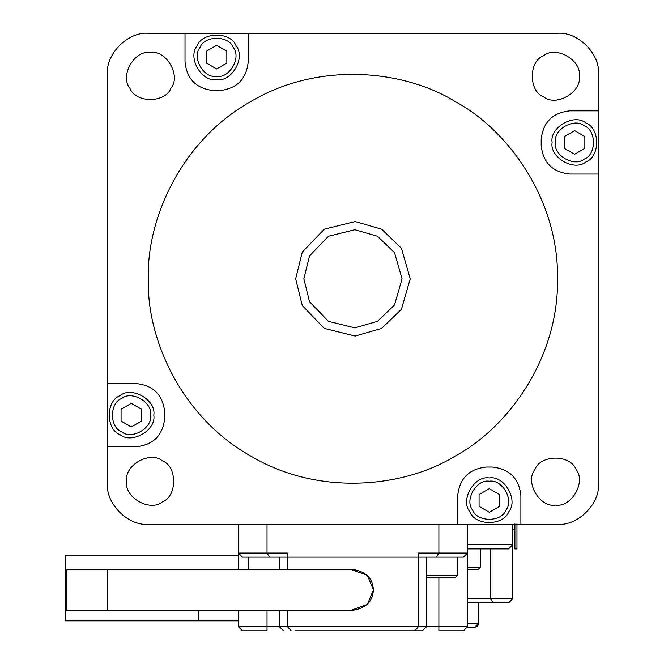 <?xml version="1.0" encoding="UTF-8"?>
<svg xmlns="http://www.w3.org/2000/svg" width="664" height="664" viewBox="0 0 664 664"><rect width="100%" height="100%" fill="white"/><g stroke="black" fill="none" stroke-linecap="round" stroke-linejoin="round"><path stroke-width="1" d="M512.666 524.328L512.666 598.803L508.574 602.895L467.531 602.895M512.55 529.839L514.907 529.839L514.907 523.913M508.574 548.879L512.666 544.787L508.574 548.879L467.531 548.879M490.464 548.879L490.464 598.803L493.028 602.547L494.622 602.895M467.531 598.803L512.666 598.803L508.574 602.895M514.907 529.839L514.907 548.879L516.957 548.879L516.957 523.913M295.671 630.8L422.262 630.8L295.671 630.8M238.384 524.411L238.384 557.146M512.749 524.328L193.166 524.328M107.435 438.597L107.435 119.014M193.166 33.283L512.749 33.283M598.48 119.014L598.48 438.597M467.531 524.411L467.531 557.146M438.887 524.411L438.887 553.054L467.531 553.054L463.439 557.146L467.531 553.054L467.531 626.708L463.439 630.8L438.887 630.8L438.887 626.708L426.612 626.708L422.262 630.8M279.303 610.257L279.303 626.708L267.028 626.708L267.028 630.8L242.476 630.8L238.384 626.708L242.476 630.8M267.028 524.411L267.028 553.054L238.384 553.054L242.476 557.146L238.384 553.054L238.384 569.505M238.384 610.257L238.384 626.708L267.028 626.708L267.028 610.257M287.479 553.054L267.028 553.054L269.551 557.146L287.014 557.146L287.479 553.054L287.487 569.505M418.436 553.054L438.887 553.054L436.364 557.146L418.901 557.146L418.436 553.054L418.436 557.146L287.479 557.146M478.536 602.895L478.536 623.355L474.445 627.447L467.464 627.447L474.445 627.447L477.042 626.509M438.887 577.605L438.887 626.708L467.531 626.708L463.439 630.8M418.428 557.146L418.428 626.708L414.776 630.8M287.487 610.257L287.487 626.708L291.139 630.8M426.612 557.146L426.612 626.708L279.303 626.708L283.652 630.8M269.551 557.146L242.476 557.146M279.303 557.146L279.303 569.505M463.439 557.146L436.364 557.146M467.531 569.338L478.296 569.338L480.338 567.288L480.338 548.879M238.384 620.815L65.437 620.815L65.437 555.511L238.384 555.511M478.503 623.886L478.404 624.376M478.163 625.056L477.067 626.492M351.132 610.257L367.391 604.381L373.417 589.881L367.391 575.381L351.132 569.505M248.61 569.505L248.61 557.146M107.435 74.202L107.435 483.409C105.609 503.652 128.111 526.154 148.354 524.328L557.561 524.328C577.804 526.154 600.306 503.652 598.48 483.409L598.48 74.202C600.306 53.958 577.804 31.449 557.561 33.283L148.354 33.283C128.111 31.449 105.609 53.958 107.435 74.202C105.609 53.958 128.111 31.449 148.354 33.283M477.806 625.687L477.449 626.127M477.325 626.252L476.852 626.658M373.334 589.881C372.836 601.352 366.047 608.141 352.957 610.257L107.435 610.257L107.435 569.505L352.957 569.505C366.047 571.621 372.836 578.41 373.334 589.881M426.612 577.605L455.255 577.605L457.305 575.555L426.612 575.555M148.354 524.328C128.111 526.154 105.609 503.652 107.435 483.409M107.435 446.739L136.078 446.739C153.351 444.921 162.904 435.368 164.722 418.096L164.722 412.203C162.904 394.931 153.351 385.377 136.078 383.56L107.435 383.56M598.48 110.863L569.836 110.863C552.564 112.689 543.011 122.234 541.193 139.515L541.193 145.399C543.011 162.68 552.564 172.225 569.836 174.051L598.48 174.051M185.024 33.283L185.024 61.926C186.841 79.199 196.386 88.752 213.667 90.57L219.56 90.57C236.832 88.752 246.377 79.199 248.203 61.926L248.203 33.283M520.891 524.328L520.891 495.684C519.074 478.404 509.52 468.859 492.248 467.041L486.355 467.041C469.083 468.859 459.538 478.404 457.712 495.684L457.712 524.328M555.502 505.08C571.339 507.935 586.445 481.774 576.053 469.481C570.608 454.342 540.396 454.342 534.952 469.481C524.56 481.774 539.666 507.935 555.502 505.08M579.24 76.26C582.087 60.416 555.926 45.318 543.633 55.701C528.494 61.154 528.494 91.358 543.633 96.811C555.926 107.203 582.087 92.097 579.24 76.26M150.413 52.522C134.576 49.675 119.47 75.829 129.862 88.129C135.307 103.269 165.519 103.269 170.963 88.129C181.355 75.829 166.249 49.675 150.413 52.522M126.675 481.35C123.828 497.187 149.989 512.293 162.282 501.901C177.421 496.448 177.421 466.244 162.282 460.791C149.989 450.408 123.828 465.505 126.675 481.35M557.561 33.283C577.804 31.449 600.306 53.958 598.48 74.202M598.48 483.409C600.306 503.652 577.804 526.154 557.561 524.328M153.799 415.149C156.505 400.126 131.696 385.809 120.043 395.661C105.684 400.832 105.684 429.475 120.043 434.638C131.696 444.49 156.505 430.172 153.799 415.149M148.354 278.805C146.379 220.797 179.961 141.2 250.66 101.617C320.289 60.183 406.011 70.899 455.255 101.617C506.483 128.907 558.623 197.789 557.561 278.805C558.623 359.822 506.483 428.703 455.255 455.994C406.011 486.704 320.289 497.427 250.66 455.994C179.961 416.403 146.379 336.814 148.354 278.805M216.613 79.647C231.628 82.344 245.954 57.544 236.102 45.882C230.931 31.523 202.288 31.523 197.117 45.882C187.273 57.544 201.59 82.344 216.613 79.647M552.116 142.461C549.41 157.476 574.219 171.802 585.872 161.95C600.231 156.779 600.231 128.135 585.872 122.965C574.219 113.112 549.41 127.438 552.116 142.461M489.302 477.964C474.287 475.258 459.961 500.067 469.813 511.72C474.984 526.079 503.627 526.079 508.798 511.72C518.642 500.067 504.325 475.258 489.302 477.964M107.435 610.257L66.516 610.257L66.516 569.505L107.435 569.505M150.529 415.149C152.836 402.318 131.638 390.075 121.678 398.491C109.411 402.915 109.411 427.392 121.678 431.808C131.638 440.224 152.836 427.981 150.529 415.149M216.613 76.368C229.445 78.684 241.688 57.486 233.263 47.526C228.848 35.25 204.371 35.25 199.955 47.526C191.539 57.486 203.773 78.684 216.613 76.368M555.386 142.461C553.079 155.293 574.277 167.527 584.237 159.111C596.504 154.695 596.504 130.219 584.237 125.803C574.277 117.387 553.079 129.621 555.386 142.461M489.302 481.234C476.47 478.927 464.227 500.125 472.652 510.085C477.067 522.352 501.544 522.352 505.96 510.085C514.376 500.125 502.142 478.927 489.302 481.234M131.289 403.338L121.064 409.24L121.064 421.059L131.289 426.96L141.523 421.059L141.523 409.24L131.289 403.338M295.671 278.805L302.278 252.088L324.314 229.188L355.157 221.56L381.601 229.188L401.429 248.27L410.244 278.805L401.429 309.333L381.601 328.414L355.157 336.05L324.314 328.414L302.278 305.515L295.671 278.805M216.613 45.326L206.38 51.236L206.38 63.047L216.613 68.948L226.839 63.047L226.839 51.236L216.613 45.326M574.626 130.642L564.392 136.552L564.392 148.362L574.626 154.272L584.851 148.362L584.851 136.552L574.626 130.642M489.302 488.654L479.076 494.564L479.076 506.375L489.302 512.284L499.536 506.375L499.536 494.564L489.302 488.654M303.855 278.805L309.515 255.906L328.406 236.276L354.85 229.736L377.509 236.276L394.507 252.635L402.06 278.805L394.507 304.975L377.509 321.326L354.85 327.875L328.406 321.326L309.515 301.705L303.855 278.805M512.666 544.787L467.531 544.787M467.531 567.288L480.338 567.288M478.536 623.355L467.531 623.355M198.843 620.815L198.843 610.257M66.516 596.264L65.437 596.264M457.305 557.146L457.305 575.555"/></g></svg>

